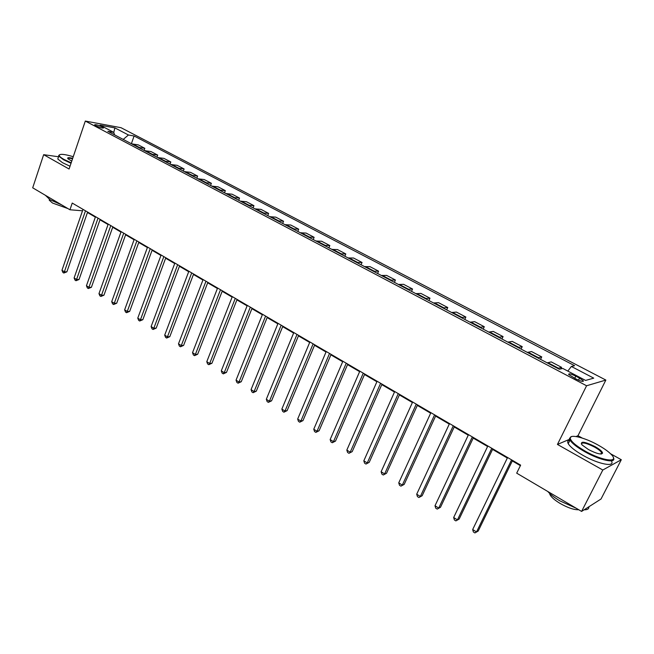 <?xml version="1.0" encoding="UTF-8"?>
<svg xmlns="http://www.w3.org/2000/svg" width="654" height="654" viewBox="0 0 654 654"><rect width="100%" height="100%" fill="white"/><g stroke="black" fill="none" stroke-linecap="round" stroke-linejoin="round"><path stroke-width="0.98" d="M95.901 125.797C100.283 127.759 102.841 128.454 103.561 127.873L102.237 126.95C97.871 124.996 95.329 124.309 94.593 124.881L95.901 125.797M605.849 380.064L121.015 127.702L85.306 121.064L586.581 385.762L605.849 380.064L577.981 435.711L576.035 436.537M569.626 439.259L557.445 444.442L602.808 470.022L621.3 459.721L610.583 453.778M582.232 438.066L577.981 435.711M621.3 459.721L601.026 499.002L581.594 511.42L602.808 470.022M581.594 511.42L516.701 473.161L520.633 465.133L72.234 203.067L69.945 209.771L82.51 210.792M579.542 378.126L575.806 376.156C570.868 373.81 568.498 373.262 568.694 374.513L576.1 379.05C581.071 381.421 583.45 381.969 583.237 380.71L579.542 378.126L578.52 380.203M567.819 371.088L571.359 366.461L574.621 365.709L134.095 135.999L131.38 143.725M571.359 366.461L593.726 378.151L585.583 380.432L562.783 368.447L559.309 369.248L107.836 131.315L113.755 132.37L100.062 125.167L114.883 127.898L128.462 134.994L134.095 135.999M58.541 156.764L43.654 154.679L32.7 187.812L69.945 209.771M43.654 154.679L69.087 169.018L85.306 121.064M557.445 444.442L586.581 385.762M87.456 212.501L95.353 217.12M99.972 219.818L108.057 224.543M112.692 227.257L120.957 232.088M125.609 234.811L134.07 239.756M138.738 242.487L147.395 247.547M152.08 250.286L160.933 255.469M165.634 258.216L174.7 263.521M179.417 266.276L188.704 271.704M193.429 274.467L202.928 280.026M207.678 282.798L217.406 288.488M222.164 291.275L232.129 297.096M236.903 299.892L247.098 305.851M251.896 308.655L262.336 314.762M267.143 317.574L277.836 323.828M282.659 326.648L293.613 333.058M298.453 335.886L309.677 342.451M314.525 345.279L326.027 352.007M330.883 354.852L342.671 361.744M347.544 364.597L359.626 371.652M364.515 374.513L376.892 381.756M381.789 384.617L394.476 392.04M399.39 394.91L412.396 402.521M417.326 405.398L430.659 413.197M435.597 416.083L449.273 424.086M454.219 426.972L468.248 435.18M473.21 438.082L487.598 446.494M492.568 449.396L507.332 458.029M512.303 460.939L520.371 465.656M557.699 368.398L561.623 367.36L560.887 368.889M131.691 143.888L138.182 144.836L144.812 148.319L144.068 150.412M144.534 150.657L150.976 151.556L157.704 155.096L156.952 157.197M157.581 157.532L163.966 158.391L170.808 161.979L170.04 164.097M170.833 164.514L177.169 165.323L184.109 168.977L183.333 171.103M184.305 171.618L190.576 172.37L197.631 176.081L196.838 178.223M197.99 178.828L204.203 179.531L211.373 183.3L210.563 185.458M211.904 186.161L218.052 186.807L225.336 190.641L224.51 192.807M226.047 193.609L232.121 194.205L239.528 198.097L238.694 200.279M240.419 201.187L246.427 201.718L253.956 205.675L253.106 207.874M255.035 208.896L260.971 209.362L268.622 213.384L267.756 215.599M269.898 216.727L275.751 217.136L283.542 221.224L282.659 223.447M285.021 224.69L290.793 225.033L298.706 229.194L297.807 231.434M300.399 232.799L306.08 233.069L314.133 237.304L313.217 239.552M316.037 241.04L321.637 241.244L329.829 245.552L328.897 247.817M331.954 249.427L337.464 249.558L345.794 253.94L344.846 256.221M348.157 257.962L353.561 258.019L362.046 262.483L361.073 264.772M364.638 266.652L369.943 266.636L378.584 271.173L377.595 273.478M381.421 275.498L386.62 275.399L395.417 280.018L394.403 282.34M398.507 284.506L403.6 284.318L412.551 289.019L411.521 291.365M415.911 293.671L420.882 293.401L429.997 298.191L428.95 300.546M433.627 303.015L438.482 302.647L447.761 307.527L446.698 309.898M451.677 312.522L456.41 312.072L465.861 317.035L464.773 319.422M470.071 322.218L474.665 321.662L484.295 326.722L483.183 329.134M488.808 332.093L493.271 331.439L503.081 336.597L501.945 339.017M507.905 342.156L512.221 341.404L522.227 346.653L521.066 349.097M527.377 352.416L531.538 351.558L541.733 356.912L540.556 359.365M547.226 362.88L551.232 361.899L561.623 367.36M537.645 357.836L541.733 356.912M517.984 347.47L522.227 346.653M498.691 337.3L503.081 336.597M479.766 327.327L484.295 326.722M461.201 317.542L465.861 317.035M442.971 307.936L447.761 307.527M425.084 298.51L429.997 298.191M407.516 289.248L412.551 289.019M390.266 280.157L395.417 280.018M373.328 271.23L378.584 271.173M356.692 262.467L362.046 262.483M340.342 253.85L345.794 253.94M324.278 245.381L329.829 245.552M308.5 237.067L314.133 237.304M292.984 228.892L298.706 229.194M277.729 220.848L283.542 221.224M262.736 212.951L268.622 213.384M247.989 205.176L253.956 205.675M233.494 197.533L239.528 198.097M219.229 190.02L225.336 190.641M205.201 182.63L211.373 183.3M191.393 175.354L197.631 176.081M177.814 168.192L184.109 168.977M164.448 161.146L170.808 161.979M151.295 154.213L157.704 155.096M138.346 147.395L144.812 148.319M128.462 134.994L123.205 139.416M114.548 134.847L113.755 132.37M582.886 381.413L583.343 381.274M114.883 127.898L113.78 132.427M601.525 453.99L601.01 453.59M511.583 459.844L476.529 531.955L472.679 529.519L507.586 457.506M512.564 460.416L478.205 531.048L474.91 532.936L473.373 531.964L472.679 529.519M478.205 531.048L474.91 532.936M491.767 448.26L457.44 519.905L453.663 517.518L487.851 445.971M492.814 448.873L459.165 519.047L455.879 520.903L454.375 519.946L453.663 517.518M459.165 519.047L455.879 520.903M472.335 436.905L438.711 508.084L435.008 505.746L468.493 434.657M473.455 437.559L440.485 507.283L437.207 509.098L435.728 508.166L435.008 505.746M440.485 507.283L437.207 509.098M453.279 425.77L420.342 496.484L416.704 494.195L449.519 423.563M454.465 426.457L422.165 495.732L418.895 497.522L417.44 496.599L416.704 494.195M422.165 495.732L418.895 497.522M434.591 414.849L402.308 485.104L398.744 482.856L430.896 412.682M435.834 415.568L404.18 484.401L400.918 486.151L399.496 485.252L398.744 482.856M404.18 484.401L400.918 486.151M585.232 451.154C602.563 461.103 619.967 463.155 611.318 454.53C608.441 451.538 604.026 448.374 598.05 445.039C584.889 437.624 569.83 433.839 570.231 438.164C570.77 441.336 575.765 445.668 585.232 451.154M613.362 457.645C616.992 463.874 600.102 460.49 584.815 451.726C577.008 447.262 572.07 443.387 570.018 440.101L569.462 438.409L571.392 436.643M588.526 449.584L582.044 444.924C579.967 440.87 584.259 441.401 594.936 446.527C599.702 449.257 602.252 451.448 602.587 453.099C601.361 454.914 596.677 453.737 588.526 449.584M601.386 454.007L601.541 452.552C600.527 450.974 598.189 449.151 594.535 447.083C586.63 443.085 582.207 442.03 581.267 443.927M588.837 506.793C589.082 508.828 587.521 509.834 584.145 509.793M576.256 508.272L559.971 500.923C554.518 497.669 550.439 494.514 547.758 491.473M578.725 509.728C574.147 509.956 567.95 507.864 560.118 503.449C554.641 500.13 551.24 497.146 549.908 494.514L549.605 493.386M611.343 460.841C615.716 467.536 598.614 464.356 582.984 455.356C575.193 450.876 570.272 446.984 568.228 443.674C567.141 441.63 567.729 440.444 570.01 440.117L568.228 443.674M73.256 156.69C64.803 154.197 60.111 153.706 59.187 155.219C59.122 156.167 60.691 157.557 63.896 159.372L71.188 162.805M71.024 163.287L63.454 159.731L58.77 156.077L59.506 154.745M71.76 161.113L67.934 158.775C67.019 157.5 68.605 157.352 72.708 158.309M72.545 158.791C69.577 158.088 68.024 158.064 67.885 158.718M61.558 204.833L50.015 199.723L45.363 195.276M67.893 208.569L52.524 203.042L49.246 200.206L49.377 199.331M70.027 166.23L62.465 162.674L57.789 158.996L58.206 157.769M416.255 404.131L384.617 473.937L381.118 471.73L412.633 402.006M417.554 404.891L386.53 473.275L383.277 475L381.879 474.117L381.118 471.73M386.53 473.275L383.277 475M398.261 393.61L367.254 462.975L363.82 460.808L394.705 391.533M399.619 394.403L369.208 462.362L365.954 464.054L364.58 463.187L363.82 460.808M369.208 462.362L365.954 464.054M380.603 383.293L350.201 452.216L346.824 450.083L377.113 381.249M382.01 384.119L352.195 451.636L348.95 453.304L347.601 452.454L346.824 450.083M352.195 451.636L348.95 453.304M363.272 373.164L333.458 441.646L330.147 439.553L359.839 371.153M364.728 374.014L335.494 441.107L333.458 441.646L332.257 442.742L330.932 441.908L330.147 439.553M335.494 441.107L332.257 442.742M346.252 363.215L317.018 431.272L313.765 429.212L342.884 361.245M347.756 364.098L319.087 430.773L317.018 431.272L315.857 432.376L314.558 431.558L313.765 429.212M319.087 430.773L315.857 432.376M329.542 353.446L300.865 421.07L297.668 419.059L326.232 351.517M331.096 354.354L302.966 420.612L300.865 421.07L299.745 422.198L298.469 421.389L297.668 419.059M302.966 420.612L299.745 422.198M313.127 343.857L284.997 411.055L281.858 409.077L309.882 341.96M314.729 344.789L287.131 410.63L284.997 411.055L283.918 412.192L282.667 411.399L281.858 409.077M287.131 410.63L283.918 412.192M297.006 334.431L269.407 401.221L266.317 399.267L293.818 332.567M298.649 335.396L271.573 400.828L269.407 401.221L268.369 402.357L267.134 401.581L266.317 399.267M271.573 400.828L268.369 402.357M281.171 325.177L254.087 391.55L251.054 389.629L278.04 323.346M282.855 326.166L256.286 391.19L254.087 391.55L253.09 392.694L251.88 391.926L251.054 389.629M256.286 391.19L253.09 392.694M265.606 316.086L239.021 382.042L236.045 380.162L262.532 314.28M267.339 317.092L241.252 381.715L239.021 382.042L238.064 383.195L236.879 382.443L236.045 380.162M241.252 381.715L238.064 383.195M250.319 307.143L224.224 372.698L221.289 370.851L247.294 305.377M252.084 308.181L226.48 372.404L224.224 372.698L223.3 373.867L222.131 373.123L221.289 370.851M226.48 372.404L223.3 373.867M235.285 298.363L209.664 363.51L206.787 361.695L232.309 296.622M237.091 299.418L211.953 363.248L209.664 363.51L208.781 364.687L207.629 363.959L206.787 361.695M211.953 363.248L208.781 364.687M220.512 289.73L195.358 354.476L192.521 352.686L217.586 288.022M222.352 290.801L197.663 354.247L195.358 354.476L194.508 355.662L193.371 354.942L192.521 352.686M197.663 354.247L194.508 355.662M205.985 281.236L181.281 345.59L178.493 343.832L203.108 279.56M207.858 282.332L183.611 345.394L181.281 345.59L180.463 346.784L179.351 346.08L178.493 343.832M183.611 345.394L180.463 346.784M191.704 272.89L167.44 336.859L164.702 335.126L188.875 271.238M193.609 274.001L169.795 336.687L167.44 336.859L166.656 338.053L165.56 337.358L164.702 335.126M169.795 336.687L166.656 338.053M177.659 264.682L153.821 328.259L151.123 326.559L174.88 263.055M179.597 265.81L156.2 328.12L153.821 328.259L153.069 329.461L151.99 328.782L151.123 326.559M156.2 328.12L153.069 329.461M163.843 256.605L140.43 319.806L137.773 318.13L161.105 255.011M165.805 257.758L142.825 319.692L140.43 319.806L139.703 321.016L138.64 320.346L137.773 318.13M142.825 319.692L139.703 321.016M150.248 248.667L127.244 311.484L124.636 309.832L147.559 247.089M152.243 249.828L129.664 311.394L127.244 311.484L126.549 312.694L125.511 312.04L124.636 309.832M129.664 311.394L126.549 312.694M136.882 240.852L114.27 303.293L111.703 301.674L134.233 239.299M138.901 242.029L116.706 303.227L114.27 303.293L113.608 304.511L112.578 303.865L111.703 301.674M116.706 303.227L113.608 304.511M123.72 233.159L101.501 295.24L98.975 293.638L121.121 231.639M125.772 234.361L103.961 295.191L101.501 295.24L100.871 296.458L99.858 295.821L98.975 293.638M103.961 295.191L100.871 296.458M110.779 225.589L88.936 287.302L86.442 285.733L108.212 224.093M112.848 226.807L91.405 287.286L88.936 287.302L88.331 288.528L87.334 287.907L86.442 285.733M91.405 287.286L88.331 288.528M98.035 218.142L76.567 279.495L74.115 277.95L95.509 216.67M100.136 219.368L79.052 279.495L76.567 279.495L75.978 280.729L75.006 280.108L74.115 277.95M79.052 279.495L75.978 280.729M85.494 210.817L64.378 271.802L61.966 270.282L83.009 209.362M87.611 212.051L66.888 271.827L64.378 271.802L63.822 273.045L62.858 272.432L61.966 270.282M66.888 271.827L63.822 273.045M547.807 362.618L558.271 368.128M527.974 352.171L538.242 357.575M508.526 341.928L518.589 347.225M489.445 331.872L499.321 337.08M470.725 322.013L480.412 327.114M452.347 312.334L461.855 317.345M434.313 302.835L443.649 307.748M416.606 293.507L425.77 298.338M399.218 284.351L408.219 289.093M382.149 275.359L390.986 280.01M365.373 266.521L374.055 271.099M348.901 257.848L357.436 262.336M332.714 249.321L341.094 253.736M316.806 240.942L325.046 245.275M301.175 232.701L309.268 236.969M285.806 224.608L293.769 228.802M270.699 216.654L278.522 220.774M255.845 208.83L263.537 212.885M241.236 201.138L248.806 205.119M226.873 193.568L234.312 197.483M212.738 186.12L220.055 189.979M198.832 178.795L206.035 182.589M185.156 171.593L192.243 175.321M171.691 164.497L178.665 168.176M158.44 157.524L165.307 161.137M145.401 150.649L152.153 154.213M132.566 143.888L139.212 147.395M574.735 378.331L575.806 376.156M582.878 381.429L583.237 380.71M601.541 452.552L600.789 454.023M550.194 493.934L549.908 494.514M601.803 453.336L602.587 453.099M570.231 438.164L569.462 438.409M57.789 158.996L58.77 156.077M49.508 199.421L49.246 200.206M59.187 155.219L58.639 155.472"/></g></svg>
